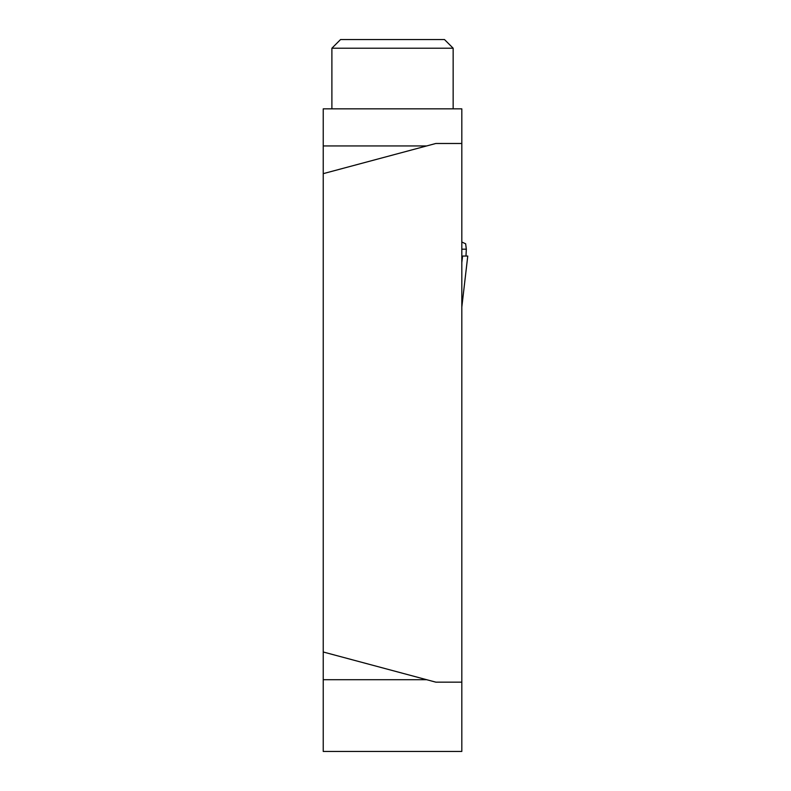 <?xml version="1.0" encoding="UTF-8"?>
<svg xmlns="http://www.w3.org/2000/svg" width="791" height="791" viewBox="0 0 791 791"><rect width="100%" height="100%" fill="white"/><g stroke="black" fill="none" stroke-linecap="round" stroke-linejoin="round"><path stroke-width="1.19" d="M461.815 143.487L461.815 108.842L323.232 108.842L323.232 173.654L435.831 143.487L461.815 143.487L461.815 751.45L323.232 751.45L323.232 679.706L426.665 679.706M461.815 682.158L435.831 682.158L323.232 651.992L323.232 679.706M427.002 679.795L323.232 651.992L323.232 173.654M421.109 751.45L393.384 751.45M331.894 48.211L453.154 48.211L444.493 39.55L340.555 39.55L331.894 48.211L331.894 108.842M453.154 48.211L453.154 108.842M461.815 249.185L466.324 249.185L465.652 243.776L461.815 242.016M461.815 262.572L462.577 256.047L467.758 256.047L461.815 307.046M466.324 249.185L465.978 256.047L466.324 249.185L465.652 243.776M462.577 256.047L461.815 256.047M426.665 145.94L323.232 145.94M461.815 307.116L467.768 256.047"/></g></svg>

